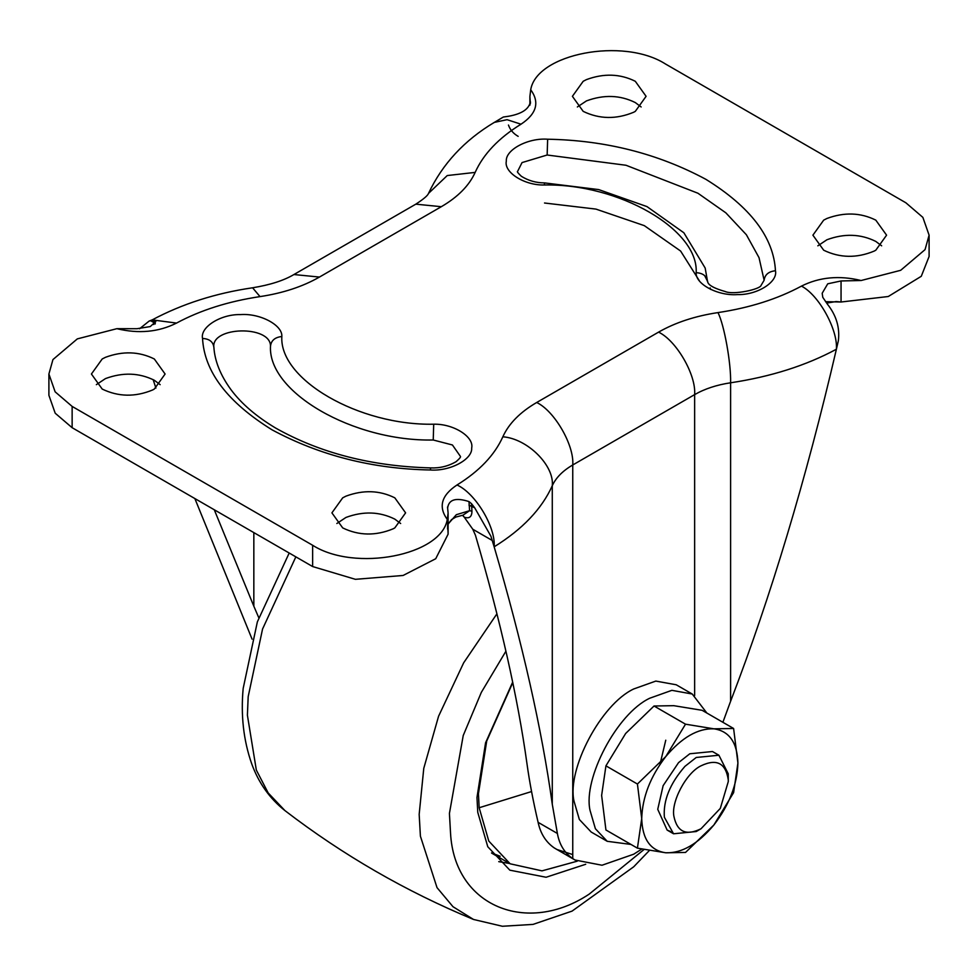 <?xml version="1.0" encoding="UTF-8"?>
<svg xmlns="http://www.w3.org/2000/svg" width="978" height="978" viewBox="0 0 978 978"><rect width="100%" height="100%" fill="white"/><g stroke="black" fill="none" stroke-linecap="round" stroke-linejoin="round"><path stroke-width="1.47" d="M577.216 861.19L541.995 870.86L510.137 863.794L488.792 841.08L479.159 807.742L478.438 793.733L486.702 741.067L512.79 682.583M500.149 856.263L491.518 852.926M585.712 864.271L546.079 877.254L509.844 870.175L487.777 846.74L477.765 812.351L476.971 797.51L485.565 742.828L512.68 682.094M509.648 863.513L498.743 861.642M881.643 245.82L875.799 241.419C860.628 233.876 844.344 233.314 826.948 239.744L817.84 245.82M823.684 250.209C839.894 258.045 856.716 258.339 874.161 251.101L875.799 250.209L886.581 235.172L875.799 220.136C860.628 212.581 844.344 212.03 826.948 218.461L823.684 220.136L812.901 235.172L823.684 250.209M641.152 106.969L635.297 102.568C620.125 95.025 603.842 94.475 586.445 100.905L577.35 106.969M583.194 111.37C599.392 119.194 616.213 119.487 633.658 112.262L635.297 111.37L646.091 96.321L635.297 81.284C620.125 73.741 603.842 73.179 586.445 79.609L583.194 81.284L572.399 96.321L583.194 111.37M400.65 523.511L394.806 519.122C379.635 511.567 363.351 511.017 345.955 517.448L336.848 523.511M342.703 527.912C358.902 535.736 375.723 536.03 393.168 528.805L394.806 527.912L405.601 512.863L394.806 497.826C379.635 490.284 363.351 489.721 345.955 496.152L342.703 497.826L331.909 512.863L342.703 527.912M160.16 384.66L154.316 380.271C139.145 372.728 122.861 372.166 105.465 378.596L96.357 384.66M102.201 389.061C118.411 396.897 135.233 397.19 152.678 389.953L154.316 389.061L165.099 374.024L154.316 358.975C139.145 351.432 122.861 350.87 105.465 357.312L102.201 358.975L91.419 374.024L102.201 389.061M659.954 764.49L665.761 740.212M462.973 515.186L469.611 510.675L468.988 501.58C455.846 497.337 448.731 499.501 447.631 508.095L448.107 513.047L447.288 519.44C438.144 506.849 441.371 495.369 456.995 484.99C479.318 471.164 494.611 455.1 502.839 436.799C508.804 423.621 520.088 412.178 536.69 402.496L658.561 332.129C675.346 322.544 695.15 316.028 717.986 312.593C749.674 307.838 777.498 299.011 801.459 286.114C818.745 294.867 837.963 329.586 836.398 349.232L838.366 340.686C839.955 327.557 836.3 315.381 827.425 304.17L822.779 297.324L822.18 293.253L827.743 283.803L841.056 280.955L861.117 280.515L900.677 270.307L925.054 249.622L929.1 235.172L922.865 217.373L905.86 202.776L665.358 63.925C623.206 37.042 536.616 53.643 530.712 89.756C539.856 102.348 536.629 113.827 521.005 124.206L507.081 119.683L494.318 122.384C464.342 140.306 442.398 163.986 428.498 193.424C427.789 195.527 423.56 199.109 415.809 204.17L293.926 274.537C283.889 280.503 270.099 284.928 252.581 287.789C215.6 293.192 182.152 303.901 152.201 319.892L149.206 321.029L139.548 328.767M530.467 102.653L530.369 101.578C529.208 108.937 522.02 113.815 508.792 116.223L503.303 117.042L492.044 123.79M518.169 136.358C513.401 133.631 510.161 129.866 508.45 125.05M153.766 320.246L155.221 320.429L155.221 323.975L153.766 322.52L153.766 320.246L149.206 321.029M462.692 515.467L464.269 517.191L462.741 515.21M468.988 501.58L471.518 503.694L471.958 511.249C471.836 516.897 469.269 518.878 464.269 517.191L472.79 529.245L475.455 535.296C500.553 620.957 517.729 697.167 527.008 763.94C529.453 781.654 533.144 801.129 538.108 822.339C540.516 833.635 545.92 842.168 554.318 847.963L575.027 860.017L602.008 865.237L633.695 854.21L641.812 849.063M471.958 511.249L469.611 510.675L456.335 514.697L448.107 524.025M521.005 124.206C498.682 138.032 483.389 154.096 475.161 172.397C469.195 185.576 457.912 197.018 441.31 206.7L319.439 277.067C302.654 286.652 282.85 293.168 260.014 296.603C228.326 301.358 200.502 310.185 176.541 323.07C158.595 332.092 138.705 333.963 116.871 328.681L77.323 338.889L52.946 359.574L48.9 374.024L48.9 395.308L55.208 413.217L72.14 427.704L312.642 566.555L355.405 579.318L403.095 575.467L435.723 558.731L448.107 534.159L447.533 518.401M825.542 301.676L841.056 302.006L888.256 296.517L921.288 276.285L929.1 256.468L929.1 235.172M456.995 484.99C475.381 493.108 495.822 527.118 494.159 546.824L490.907 536.188L474.697 507.814L471.518 503.694M447.533 507.02L447.631 508.095M116.871 328.681L136.944 328.718L150.257 326.566L155.82 321.505L155.221 320.429M176.541 323.07L152.201 319.892M530.369 103.741L529.893 96.504L530.712 89.756M544.526 203.008L595.92 209.096L644.319 225.649L680.615 251.04L699.246 280.6M213.852 346.823L213.852 346.884C214.695 360.943 220.417 375.234 231.028 389.745C241.358 403.621 256.15 416.335 275.393 427.912C319.806 453.022 371.554 466.347 430.638 467.9C439.831 468.266 448.315 466.2 456.103 461.665C459.623 458.584 461.054 456.812 460.381 456.347L452.423 444.978L433.23 440.002C353.278 441.64 267.654 392.202 270.503 346.053C270.515 324.928 210.771 326.383 213.876 347.434C213.204 341.823 209.426 338.828 202.544 338.449C199.94 327.165 220.82 314.048 240.515 314.598C260.05 313.094 282.776 325.148 281.835 336.518C275.001 337.276 271.224 340.454 270.503 346.053M704.612 275.551L707.449 281.102C708.28 281.212 704.894 285.784 725.26 291.542C733.463 295.234 760.517 289.219 761.067 285.38L764.124 280.27L759.026 257.654L746.385 234.757L725.847 212.837L697.925 193.228L625.993 165.258L547.154 155.013L522.044 162.58L517.619 171.37M214.28 509.77L253.84 606.226L253.84 532.607M153.143 379.623L155.918 388.083M194.854 498.548L252.079 639.16M258.779 617.705L253.84 606.226M575.027 860.017L572.753 858.598C564.489 852.926 559.367 844.54 557.387 833.464L552.277 804.222C541.836 729.075 522.46 643.267 494.159 546.824C522.46 529.294 541.836 508.927 552.277 485.736C554.489 465.455 527.301 438.547 502.839 436.799M572.753 854.576L556.592 849.381M717.986 312.593C724.233 324.843 731.165 363.449 730.603 382.789C770.774 376.75 806.043 365.564 836.398 349.232C806.043 479.55 770.774 596.886 730.603 701.263L730.603 382.789C716.776 384.867 704.796 388.804 694.637 394.611L572.753 464.978C562.705 470.834 555.883 477.765 552.277 485.736L552.277 804.222M722.889 722.29L730.603 701.263M48.9 374.024L55.135 391.823L72.14 406.42L312.642 545.272C354.794 572.154 441.384 555.541 447.288 519.44M701.03 828.757L696.226 831.532L673.549 833.782L664.38 817.253C663.06 800.615 669.906 783.647 684.955 766.349L696.226 757.473L718.903 755.236L728.231 773.769L728.292 781.544L720.309 808.403L701.03 828.757C686.263 836.019 677.241 831.972 673.964 816.618C670.749 802.29 686.116 772.816 701.03 765.811C716.605 758.415 725.676 763.036 728.243 779.649L728.292 781.544M670.578 831.532L667.143 830.077L657.742 809.319L663.133 785.664L678.536 762.644L689.808 753.769L712.485 751.532L718.903 755.236M630.993 844.442L607.216 841.3L591.189 832.034L579.355 819.491L573.988 801.068C566.885 769.466 600.773 704.441 633.695 688.977L655.822 681.079L676.214 684.771L692.241 694.025L706.862 713.035M607.216 841.3L595.394 828.745L590.027 810.322C582.925 778.72 616.812 713.695 649.734 698.231L671.862 690.334L692.241 694.025M733.61 728.488L737.913 763.036C737.265 784.356 729.246 805.016 713.867 825.016C697.827 844.087 681.8 853.354 665.761 852.779C650.382 850.542 642.363 839.136 641.715 818.574C642.363 797.253 650.382 776.593 665.761 756.581C681.8 737.51 697.827 728.255 713.867 728.818L733.61 728.488L702.131 710.309L673.781 705.676L654.025 706.006L625.675 733.451L605.932 765.847L601.629 795.432L605.932 829.98L637.424 848.158L641.715 818.574L637.424 784.026L665.761 756.581L685.517 724.185L713.867 728.818C729.246 731.055 737.265 742.461 737.913 763.036L733.61 792.62L713.867 825.016L685.517 852.449L665.761 852.779L637.424 848.158M685.517 724.185L654.025 706.006M637.424 784.026L605.932 765.847M644.05 849.503L589.208 894.112C527.325 935.359 454.391 906.765 450.528 833.011L449.428 813.415L463.23 735.517L481.31 692.412L505.919 651.189M649.368 850.493L633.72 866.789L572.057 911.117L532.998 924.406L502.399 926.264L473.499 919.454L452.985 906.704L437.019 887.633L420.406 836.178L419.171 814.356L423.767 768.378L438.56 716.275L463.658 662.827L496.922 613.817M473.499 919.454C405.87 891.435 343.009 855.151 284.928 810.591L268.18 792.926L256.334 770.065L247.397 715.175L248.18 696.678L262.556 629.025L295.845 556.861M479.159 807.742L531.555 791.557M153.742 324.537L153.766 322.52L150.575 320.686M474.697 507.814L468.988 505.125M801.459 286.114C819.405 277.104 839.295 275.234 861.117 280.515M658.561 332.129C676.409 340.564 696.25 374.929 694.637 394.611L694.637 695.566M536.69 402.496C554.526 410.931 574.367 445.296 572.753 464.978L572.753 858.598M260.014 296.603L252.581 287.789M319.439 277.067L293.926 274.537M441.31 206.7L415.809 204.17M475.161 172.397L447.239 175.551L428.498 193.424M492.289 540.504L472.79 529.245M710.627 289.415L710.138 287.899M430.638 467.9L430.357 469.978C372.74 468.951 319.977 455.577 272.067 429.843C227.495 402.178 204.329 371.713 202.544 338.449M281.835 336.518C279.17 379.598 359.097 425.736 433.706 424.207C453.401 423.657 474.281 436.775 471.677 448.058C472.618 459.428 449.904 471.482 430.357 469.978M433.706 424.207L433.23 440.002M547.154 155.013L547.643 139.218C605.26 140.245 658.023 153.619 705.933 179.353C750.505 207.006 773.671 237.471 775.456 270.747C778.06 282.019 757.18 295.136 737.485 294.598C717.95 296.102 695.224 284.048 696.165 272.679C702.999 273.094 706.776 276.089 707.497 281.652M707.473 281.102L705.175 268.045L683.866 232.776L646.959 206.59L598.683 189.585L544.563 182.91L544.294 184.989C524.599 185.539 503.719 172.421 506.323 161.138C505.381 149.768 528.096 137.715 547.643 139.218M696.165 272.679C698.83 229.598 618.903 183.448 544.294 184.989M775.456 270.747C768.622 271.493 764.845 274.671 764.124 280.27M557.387 833.464L538.108 822.339M72.14 427.704L72.14 406.42M312.642 566.555L312.642 545.272M447.631 529.147L447.631 517.9M826.63 303.094L836.178 301.542L841.056 302.006L841.056 280.955M510.137 863.794L491.665 853.122M284.928 810.591C269.683 798.537 258.571 782.852 251.603 763.525C243.51 740.236 240.698 715.224 243.167 688.475L257.361 621.861L289.195 553.022M462.997 515.174L455.846 517.056L451.506 519.624L448.107 524.232M544.563 182.91C536.115 182.874 528.389 180.673 521.396 176.321C518.022 173.13 516.763 171.48 517.619 171.358M529.893 96.504L529.893 105.233M448.107 513.047L448.107 534.159M667.143 830.077L673.549 833.782"/></g></svg>
